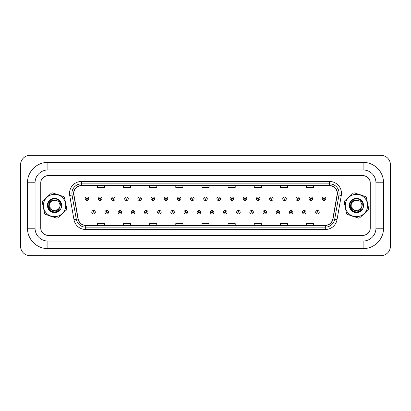<?xml version="1.0" encoding="UTF-8"?>
<svg xmlns="http://www.w3.org/2000/svg" width="411" height="411" viewBox="0 0 411 411"><rect width="100%" height="100%" fill="white"/><g stroke="black" fill="none" stroke-linecap="round" stroke-linejoin="round"><path stroke-width="0.62" d="M43.17 206.414A11.41 11.41 0 0 0 43.751 209.199A11.41 11.41 0 0 1 43.17 206.414M49.649 215.806A11.41 11.41 0 0 0 52.351 216.7A11.41 11.41 0 0 1 49.649 215.806M61.023 214.896A11.41 11.41 0 0 0 63.145 213.001A11.41 11.41 0 0 1 61.023 214.896M345.081 206.414A11.41 11.41 0 0 0 345.661 209.199A11.41 11.41 0 0 1 345.081 206.414M351.559 215.806A11.41 11.41 0 0 0 354.261 216.7A11.41 11.41 0 0 1 351.559 215.806M362.934 214.896A11.41 11.41 0 0 0 365.055 213.001A11.41 11.41 0 0 1 362.934 214.896M73.8 193.376A7.609 7.609 0 0 1 81.409 185.767L329.591 185.767A7.609 7.609 0 0 1 337.082 194.696L332.807 218.945A7.609 7.609 0 0 1 325.317 225.233L85.683 225.233A7.609 7.609 0 0 1 78.193 218.945L73.918 194.696A7.609 7.609 0 0 1 73.8 193.376M73.61 193.376A7.799 7.799 0 0 0 73.728 194.732L78.003 218.976A7.799 7.799 0 0 0 85.683 225.423L325.317 225.423A7.799 7.799 0 0 0 332.997 218.976L337.272 194.732A7.799 7.799 0 0 0 329.591 185.577L81.409 185.577A7.799 7.799 0 0 0 73.61 193.376M69.7 195.441A11.888 11.888 0 0 1 81.409 181.487L329.591 181.487A11.888 11.888 0 0 1 341.3 195.441L337.02 219.69A11.888 11.888 0 0 1 325.317 229.513L85.683 229.513A11.888 11.888 0 0 1 73.98 219.69L69.7 195.441L72.043 195.03A9.51 9.51 0 0 1 81.409 183.866L329.591 183.866A9.51 9.51 0 0 1 338.957 195.03L334.682 219.274A9.51 9.51 0 0 1 325.317 227.134L85.683 227.134A9.51 9.51 0 0 1 76.318 219.274L72.043 195.03A9.51 9.51 0 0 1 71.899 193.376M65.919 204.586A11.41 11.41 0 0 0 65.339 201.801A11.41 11.41 0 0 1 65.919 204.586M59.441 195.194A11.41 11.41 0 0 0 56.739 194.3A11.41 11.41 0 0 1 59.441 195.194M48.066 196.104A11.41 11.41 0 0 0 45.945 197.999A11.41 11.41 0 0 1 48.066 196.104M367.83 204.586A11.41 11.41 0 0 0 367.249 201.801A11.41 11.41 0 0 1 367.83 204.586M361.351 195.194A11.41 11.41 0 0 0 358.649 194.3A11.41 11.41 0 0 1 361.351 195.194M349.977 196.104A11.41 11.41 0 0 0 347.855 197.999A11.41 11.41 0 0 1 349.977 196.104M370.244 182.916A7.131 7.131 0 0 0 363.113 175.785L47.887 175.785A7.131 7.131 0 0 0 40.756 182.916M40.756 228.084A7.131 7.131 0 0 0 47.887 235.215L363.113 235.215A7.131 7.131 0 0 0 370.244 228.084M332.997 218.976L334.682 219.274L338.957 195.03L341.3 195.441M201.935 185.767L201.935 187.38L209.065 187.38L209.065 185.767M175.785 185.767L175.785 187.38L182.916 187.38L182.916 185.767M149.635 185.767L149.635 187.38L156.766 187.38L156.766 185.767M123.485 185.767L123.485 187.38L130.616 187.38L130.616 185.767M97.335 185.767L97.335 187.38L104.466 187.38L104.466 185.767M228.084 185.767L228.084 187.38L235.215 187.38L235.215 185.767M254.234 185.767L254.234 187.38L261.365 187.38L261.365 185.767M280.384 185.767L280.384 187.38L287.515 187.38L287.515 185.767M306.534 185.767L306.534 187.38L313.665 187.38L313.665 185.767M209.065 225.233L209.065 223.62L201.935 223.62L201.935 225.233M182.916 225.233L182.916 223.62L175.785 223.62L175.785 225.233M156.766 225.233L156.766 223.62L149.635 223.62L149.635 225.233M130.616 225.233L130.616 223.62L123.485 223.62L123.485 225.233M104.466 225.233L104.466 223.62L97.335 223.62L97.335 225.233M235.215 225.233L235.215 223.62L228.084 223.62L228.084 225.233M261.365 225.233L261.365 223.62L254.234 223.62L254.234 225.233M287.515 225.233L287.515 223.62L280.384 223.62L280.384 225.233M313.665 225.233L313.665 223.62L306.534 223.62L306.534 225.233M88.755 198.749A1.783 1.783 0 0 1 86.973 200.532A1.783 1.783 0 0 1 85.185 198.749A1.783 1.783 0 0 1 86.973 196.967A1.783 1.783 0 0 1 88.755 198.749A1.783 1.783 0 0 0 86.973 196.967A1.783 1.783 0 0 0 85.185 198.749M91.771 212.251A1.783 1.783 0 0 1 93.554 210.468A1.783 1.783 0 0 1 95.337 212.251A1.783 1.783 0 0 1 93.554 214.033A1.783 1.783 0 0 1 91.771 212.251A1.783 1.783 0 0 0 93.554 214.033A1.783 1.783 0 0 0 95.337 212.251M363.113 162.355A20.442 20.442 0 0 1 383.555 182.797A20.442 20.442 0 0 0 363.113 162.355L47.887 162.355A20.442 20.442 0 0 0 27.445 182.797L27.445 228.203A20.442 20.442 0 0 0 47.887 248.645L363.113 248.645A20.442 20.442 0 0 0 383.555 228.203L383.555 182.797L375.947 182.797L375.947 228.203L375.947 182.797A12.839 12.839 0 0 0 363.113 169.959L47.887 169.959L363.113 169.959L363.113 162.355M363.113 248.645L363.113 241.041L47.887 241.041L363.113 241.041A12.839 12.839 0 0 0 375.947 228.203L383.555 228.203M363.113 175.667L47.887 175.667A7.131 7.131 0 0 0 40.756 182.797L40.756 228.203A7.131 7.131 0 0 0 47.887 235.333L363.113 235.333A7.131 7.131 0 0 0 370.244 228.203L370.244 182.797A7.131 7.131 0 0 0 363.113 175.667M47.887 162.355L47.887 169.959A12.839 12.839 0 0 0 35.053 182.797L35.053 228.203A12.839 12.839 0 0 0 47.887 241.041L47.887 248.645M390.45 164.847A9.51 9.51 0 0 0 380.94 155.343L30.06 155.343A9.51 9.51 0 0 0 20.55 164.847L20.55 246.153A9.51 9.51 0 0 0 30.06 255.657L380.94 255.657A9.51 9.51 0 0 0 390.45 246.153L390.45 164.847M101.923 198.749A1.783 1.783 0 0 1 100.14 200.532A1.783 1.783 0 0 1 98.357 198.749A1.783 1.783 0 0 1 100.14 196.967A1.783 1.783 0 0 1 101.923 198.749A1.783 1.783 0 0 0 100.14 196.967A1.783 1.783 0 0 0 98.357 198.749M115.095 198.749A1.783 1.783 0 0 1 113.313 200.532A1.783 1.783 0 0 1 111.525 198.749A1.783 1.783 0 0 1 113.313 196.967A1.783 1.783 0 0 1 115.095 198.749A1.783 1.783 0 0 0 113.313 196.967A1.783 1.783 0 0 0 111.525 198.749M128.263 198.749A1.783 1.783 0 0 1 126.48 200.532A1.783 1.783 0 0 1 124.697 198.749A1.783 1.783 0 0 1 126.48 196.967A1.783 1.783 0 0 1 128.263 198.749A1.783 1.783 0 0 0 126.48 196.967A1.783 1.783 0 0 0 124.697 198.749M141.435 198.749A1.783 1.783 0 0 1 139.653 200.532A1.783 1.783 0 0 1 137.865 198.749A1.783 1.783 0 0 1 139.653 196.967A1.783 1.783 0 0 1 141.435 198.749A1.783 1.783 0 0 0 139.653 196.967A1.783 1.783 0 0 0 137.865 198.749M104.944 212.251A1.783 1.783 0 0 1 106.726 210.468A1.783 1.783 0 0 1 108.509 212.251A1.783 1.783 0 0 1 106.726 214.033A1.783 1.783 0 0 1 104.944 212.251A1.783 1.783 0 0 0 106.726 214.033A1.783 1.783 0 0 0 108.509 212.251M118.111 212.251A1.783 1.783 0 0 1 119.894 210.468A1.783 1.783 0 0 1 121.677 212.251A1.783 1.783 0 0 1 119.894 214.033A1.783 1.783 0 0 1 118.111 212.251A1.783 1.783 0 0 0 119.894 214.033A1.783 1.783 0 0 0 121.677 212.251M131.284 212.251A1.783 1.783 0 0 1 133.066 210.468A1.783 1.783 0 0 1 134.849 212.251A1.783 1.783 0 0 1 133.066 214.033A1.783 1.783 0 0 1 131.284 212.251A1.783 1.783 0 0 0 133.066 214.033A1.783 1.783 0 0 0 134.849 212.251M65.154 208.999A11.174 11.174 0 0 0 58.043 194.891A11.174 11.174 0 0 0 43.936 202.001A11.174 11.174 0 0 0 51.046 216.109A11.174 11.174 0 0 0 65.154 208.999M66.736 209.518A12.839 12.839 0 0 0 66.859 209.117L64.399 197.27A12.839 12.839 0 0 0 63.839 196.643L52.346 192.851A12.839 12.839 0 0 0 51.519 193.026L42.492 201.082A12.839 12.839 0 0 0 42.23 201.883L44.691 213.73A12.839 12.839 0 0 0 45.251 214.357L56.744 218.149A12.839 12.839 0 0 0 57.571 217.974L66.597 209.918A12.839 12.839 0 0 0 66.736 209.518M59.708 207.201C57.833 213.967 46.864 210.35 49.382 203.799L50.928 201.447L55.917 200.239L50.928 201.447L49.382 203.799L50.928 201.447L55.917 200.239L50.928 201.447L49.382 203.799C46.864 210.35 57.833 213.967 59.708 207.201L59.79 206.913A5.435 5.435 0 0 0 55.917 200.239L50.928 201.447L49.382 203.799L49.222 206.605L52.844 210.663L58.162 209.553L59.708 207.201C57.833 213.967 46.864 210.35 49.382 203.799L49.222 206.605M55.917 200.239C50.985 199.741 48.57 201.986 48.662 206.985C50.368 211.501 53.492 212.893 58.038 211.151L60.787 208.819C61.671 207.087 61.845 205.295 61.306 203.44L59.179 200.743A6.643 6.643 0 0 0 50.178 200.491A6.643 6.643 0 0 0 49.197 209.44A6.643 6.643 0 0 0 58.038 211.151M59.179 200.743C60.525 202.7 60.73 204.755 59.79 206.913M56.759 198.785C48.236 195.523 43.535 209.769 52.331 212.215C57.221 214.08 62.765 209.127 61.465 204.062C60.638 198.893 53.579 196.566 49.839 200.229C45.78 203.527 47.291 210.807 52.331 212.215C57.221 214.08 62.765 209.127 61.465 204.062C60.638 198.893 53.579 196.566 49.839 200.229C42.749 205.978 52.736 217.167 59.251 210.771C63.309 207.473 61.799 200.193 56.759 198.785C51.868 196.92 46.325 201.873 47.625 206.939C48.452 212.107 55.511 214.434 59.251 210.771C63.309 207.473 61.799 200.193 56.759 198.785C48.236 195.523 43.535 209.769 52.331 212.215C57.221 214.08 62.765 209.127 61.465 204.062C60.638 198.893 53.579 196.566 49.839 200.229C45.78 203.527 47.291 210.807 52.331 212.215C57.489 214.218 63.176 208.567 61.306 203.44M367.064 208.999A11.174 11.174 0 0 0 359.954 194.891A11.174 11.174 0 0 0 345.846 202.001A11.174 11.174 0 0 0 352.957 216.109A11.174 11.174 0 0 0 367.064 208.999M368.646 209.518A12.839 12.839 0 0 0 368.77 209.117L366.309 197.27A12.839 12.839 0 0 0 365.749 196.643L354.256 192.851A12.839 12.839 0 0 0 353.429 193.026L344.403 201.082A12.839 12.839 0 0 0 344.141 201.883L346.601 213.73A12.839 12.839 0 0 0 347.161 214.357L358.654 218.149A12.839 12.839 0 0 0 359.481 217.974L368.508 209.918A12.839 12.839 0 0 0 368.646 209.518M358.156 200.337C354.919 199.612 352.633 200.763 351.292 203.799L352.838 201.447L357.827 200.239L352.838 201.447L351.292 203.799L352.838 201.447L357.827 200.239L352.838 201.447L351.292 203.799C348.775 210.35 359.743 213.967 361.618 207.201L361.706 206.913A5.435 5.435 0 0 0 357.827 200.239L352.838 201.447M361.618 207.201C359.743 213.967 348.775 210.35 351.292 203.799L351.133 206.605L354.755 210.663L360.072 209.553L361.618 207.201C359.743 213.967 348.775 210.35 351.292 203.799L351.133 206.605M357.827 200.239C352.895 199.741 350.48 201.986 350.573 206.985C352.278 211.501 355.407 212.893 359.949 211.151L362.697 208.819C363.581 207.087 363.756 205.295 363.216 203.44L361.089 200.743A6.643 6.643 0 0 0 352.088 200.491A6.643 6.643 0 0 0 351.107 209.44A6.643 6.643 0 0 0 359.949 211.151M361.089 200.743C362.44 202.7 362.641 204.755 361.706 206.913M358.669 198.785C350.146 195.523 345.446 209.769 354.241 212.215C359.132 214.08 364.675 209.127 363.375 204.062C362.548 198.893 355.489 196.566 351.749 200.229C347.691 203.527 349.201 210.807 354.241 212.215C359.132 214.08 364.675 209.127 363.375 204.062C362.548 198.893 355.489 196.566 351.749 200.229C344.659 205.978 354.647 217.167 361.161 210.771C365.22 207.473 363.709 200.193 358.669 198.785C353.779 196.92 348.235 201.873 349.535 206.939C350.362 212.107 357.421 214.434 361.161 210.771C365.22 207.473 363.709 200.193 358.669 198.785C350.146 195.523 345.446 209.769 354.241 212.215C359.132 214.08 364.675 209.127 363.375 204.062C362.548 198.893 355.489 196.566 351.749 200.229C347.691 203.527 349.201 210.807 354.241 212.215C359.399 214.218 365.086 208.567 363.216 203.44M154.603 198.749A1.783 1.783 0 0 1 152.82 200.532A1.783 1.783 0 0 1 151.037 198.749A1.783 1.783 0 0 1 152.82 196.967A1.783 1.783 0 0 1 154.603 198.749A1.783 1.783 0 0 0 152.82 196.967A1.783 1.783 0 0 0 151.037 198.749M167.775 198.749A1.783 1.783 0 0 1 165.993 200.532A1.783 1.783 0 0 1 164.205 198.749A1.783 1.783 0 0 1 165.993 196.967A1.783 1.783 0 0 1 167.775 198.749A1.783 1.783 0 0 0 165.993 196.967A1.783 1.783 0 0 0 164.205 198.749M180.943 198.749A1.783 1.783 0 0 1 179.16 200.532A1.783 1.783 0 0 1 177.377 198.749A1.783 1.783 0 0 1 179.16 196.967A1.783 1.783 0 0 1 180.943 198.749A1.783 1.783 0 0 0 179.16 196.967A1.783 1.783 0 0 0 177.377 198.749M144.451 212.251A1.783 1.783 0 0 1 146.234 210.468A1.783 1.783 0 0 1 148.017 212.251A1.783 1.783 0 0 1 146.234 214.033A1.783 1.783 0 0 1 144.451 212.251A1.783 1.783 0 0 0 146.234 214.033A1.783 1.783 0 0 0 148.017 212.251M157.624 212.251A1.783 1.783 0 0 1 159.406 210.468A1.783 1.783 0 0 1 161.189 212.251A1.783 1.783 0 0 1 159.406 214.033A1.783 1.783 0 0 1 157.624 212.251A1.783 1.783 0 0 0 159.406 214.033A1.783 1.783 0 0 0 161.189 212.251M170.791 212.251A1.783 1.783 0 0 1 172.574 210.468A1.783 1.783 0 0 1 174.356 212.251A1.783 1.783 0 0 1 172.574 214.033A1.783 1.783 0 0 1 170.791 212.251A1.783 1.783 0 0 0 172.574 214.033A1.783 1.783 0 0 0 174.356 212.251M194.115 198.749A1.783 1.783 0 0 1 192.333 200.532A1.783 1.783 0 0 1 190.545 198.749A1.783 1.783 0 0 1 192.333 196.967A1.783 1.783 0 0 1 194.115 198.749A1.783 1.783 0 0 0 192.333 196.967A1.783 1.783 0 0 0 190.545 198.749M207.283 198.749A1.783 1.783 0 0 1 205.5 200.532A1.783 1.783 0 0 1 203.717 198.749A1.783 1.783 0 0 1 205.5 196.967A1.783 1.783 0 0 1 207.283 198.749A1.783 1.783 0 0 0 205.5 196.967A1.783 1.783 0 0 0 203.717 198.749M220.455 198.749A1.783 1.783 0 0 1 218.667 200.532A1.783 1.783 0 0 1 216.885 198.749A1.783 1.783 0 0 1 218.667 196.967A1.783 1.783 0 0 1 220.455 198.749A1.783 1.783 0 0 0 218.667 196.967A1.783 1.783 0 0 0 216.885 198.749M233.623 198.749A1.783 1.783 0 0 1 231.84 200.532A1.783 1.783 0 0 1 230.057 198.749A1.783 1.783 0 0 1 231.84 196.967A1.783 1.783 0 0 1 233.623 198.749A1.783 1.783 0 0 0 231.84 196.967A1.783 1.783 0 0 0 230.057 198.749M246.795 198.749A1.783 1.783 0 0 1 245.007 200.532A1.783 1.783 0 0 1 243.225 198.749A1.783 1.783 0 0 1 245.007 196.967A1.783 1.783 0 0 1 246.795 198.749A1.783 1.783 0 0 0 245.007 196.967A1.783 1.783 0 0 0 243.225 198.749M183.964 212.251A1.783 1.783 0 0 1 185.746 210.468A1.783 1.783 0 0 1 187.529 212.251A1.783 1.783 0 0 1 185.746 214.033A1.783 1.783 0 0 1 183.964 212.251A1.783 1.783 0 0 0 185.746 214.033A1.783 1.783 0 0 0 187.529 212.251M197.131 212.251A1.783 1.783 0 0 1 198.914 210.468A1.783 1.783 0 0 1 200.696 212.251A1.783 1.783 0 0 1 198.914 214.033A1.783 1.783 0 0 1 197.131 212.251A1.783 1.783 0 0 0 198.914 214.033A1.783 1.783 0 0 0 200.696 212.251M210.304 212.251A1.783 1.783 0 0 1 212.086 210.468A1.783 1.783 0 0 1 213.869 212.251A1.783 1.783 0 0 1 212.086 214.033A1.783 1.783 0 0 1 210.304 212.251A1.783 1.783 0 0 0 212.086 214.033A1.783 1.783 0 0 0 213.869 212.251M223.471 212.251A1.783 1.783 0 0 1 225.254 210.468A1.783 1.783 0 0 1 227.036 212.251A1.783 1.783 0 0 1 225.254 214.033A1.783 1.783 0 0 1 223.471 212.251A1.783 1.783 0 0 0 225.254 214.033A1.783 1.783 0 0 0 227.036 212.251M236.644 212.251A1.783 1.783 0 0 1 238.426 210.468A1.783 1.783 0 0 1 240.209 212.251A1.783 1.783 0 0 1 238.426 214.033A1.783 1.783 0 0 1 236.644 212.251A1.783 1.783 0 0 0 238.426 214.033A1.783 1.783 0 0 0 240.209 212.251M259.963 198.749A1.783 1.783 0 0 1 258.18 200.532A1.783 1.783 0 0 1 256.397 198.749A1.783 1.783 0 0 1 258.18 196.967A1.783 1.783 0 0 1 259.963 198.749A1.783 1.783 0 0 0 258.18 196.967A1.783 1.783 0 0 0 256.397 198.749M273.135 198.749A1.783 1.783 0 0 1 271.347 200.532A1.783 1.783 0 0 1 269.565 198.749A1.783 1.783 0 0 1 271.347 196.967A1.783 1.783 0 0 1 273.135 198.749A1.783 1.783 0 0 0 271.347 196.967A1.783 1.783 0 0 0 269.565 198.749M286.303 198.749A1.783 1.783 0 0 1 284.52 200.532A1.783 1.783 0 0 1 282.737 198.749A1.783 1.783 0 0 1 284.52 196.967A1.783 1.783 0 0 1 286.303 198.749A1.783 1.783 0 0 0 284.52 196.967A1.783 1.783 0 0 0 282.737 198.749M299.475 198.749A1.783 1.783 0 0 1 297.687 200.532A1.783 1.783 0 0 1 295.905 198.749A1.783 1.783 0 0 1 297.687 196.967A1.783 1.783 0 0 1 299.475 198.749A1.783 1.783 0 0 0 297.687 196.967A1.783 1.783 0 0 0 295.905 198.749M312.643 198.749A1.783 1.783 0 0 1 310.86 200.532A1.783 1.783 0 0 1 309.077 198.749A1.783 1.783 0 0 1 310.86 196.967A1.783 1.783 0 0 1 312.643 198.749A1.783 1.783 0 0 0 310.86 196.967A1.783 1.783 0 0 0 309.077 198.749M325.815 198.749A1.783 1.783 0 0 1 324.027 200.532A1.783 1.783 0 0 1 322.245 198.749A1.783 1.783 0 0 1 324.027 196.967A1.783 1.783 0 0 1 325.815 198.749A1.783 1.783 0 0 0 324.027 196.967A1.783 1.783 0 0 0 322.245 198.749M249.811 212.251A1.783 1.783 0 0 1 251.594 210.468A1.783 1.783 0 0 1 253.376 212.251A1.783 1.783 0 0 1 251.594 214.033A1.783 1.783 0 0 1 249.811 212.251A1.783 1.783 0 0 0 251.594 214.033A1.783 1.783 0 0 0 253.376 212.251M262.983 212.251A1.783 1.783 0 0 1 264.766 210.468A1.783 1.783 0 0 1 266.549 212.251A1.783 1.783 0 0 1 264.766 214.033A1.783 1.783 0 0 1 262.983 212.251A1.783 1.783 0 0 0 264.766 214.033A1.783 1.783 0 0 0 266.549 212.251M276.151 212.251A1.783 1.783 0 0 1 277.934 210.468A1.783 1.783 0 0 1 279.716 212.251A1.783 1.783 0 0 1 277.934 214.033A1.783 1.783 0 0 1 276.151 212.251A1.783 1.783 0 0 0 277.934 214.033A1.783 1.783 0 0 0 279.716 212.251M289.323 212.251A1.783 1.783 0 0 1 291.106 210.468A1.783 1.783 0 0 1 292.889 212.251A1.783 1.783 0 0 1 291.106 214.033A1.783 1.783 0 0 1 289.323 212.251A1.783 1.783 0 0 0 291.106 214.033A1.783 1.783 0 0 0 292.889 212.251M302.491 212.251A1.783 1.783 0 0 1 304.274 210.468A1.783 1.783 0 0 1 306.056 212.251A1.783 1.783 0 0 1 304.274 214.033A1.783 1.783 0 0 1 302.491 212.251A1.783 1.783 0 0 0 304.274 214.033A1.783 1.783 0 0 0 306.056 212.251M315.663 212.251A1.783 1.783 0 0 1 317.446 210.468A1.783 1.783 0 0 1 319.229 212.251A1.783 1.783 0 0 1 317.446 214.033A1.783 1.783 0 0 1 315.663 212.251A1.783 1.783 0 0 0 317.446 214.033A1.783 1.783 0 0 0 319.229 212.251M329.591 181.487L329.591 185.577M72.043 195.03L73.728 194.732M85.683 229.513L85.683 225.423M325.317 225.423L325.317 229.513M73.98 219.69L78.003 218.976M337.272 194.732L338.957 195.03M81.409 181.487L81.409 185.577M334.682 219.274L337.02 219.69M86.377 198.749A0.596 0.596 0 0 0 86.973 199.345A0.596 0.596 0 0 0 87.564 198.749A0.596 0.596 0 0 0 86.973 198.153A0.596 0.596 0 0 0 86.377 198.749M94.15 212.251A0.596 0.596 0 0 0 93.554 211.655A0.596 0.596 0 0 0 92.963 212.251A0.596 0.596 0 0 0 93.554 212.847A0.596 0.596 0 0 0 94.15 212.251M27.445 228.203L35.053 228.203L35.053 182.797L27.445 182.797M99.544 198.749A0.596 0.596 0 0 0 100.14 199.345A0.596 0.596 0 0 0 100.736 198.749A0.596 0.596 0 0 0 100.14 198.153A0.596 0.596 0 0 0 99.544 198.749M112.717 198.749A0.596 0.596 0 0 0 113.313 199.345A0.596 0.596 0 0 0 113.904 198.749A0.596 0.596 0 0 0 113.313 198.153A0.596 0.596 0 0 0 112.717 198.749M125.884 198.749A0.596 0.596 0 0 0 126.48 199.345A0.596 0.596 0 0 0 127.076 198.749A0.596 0.596 0 0 0 126.48 198.153A0.596 0.596 0 0 0 125.884 198.749M139.057 198.749A0.596 0.596 0 0 0 139.653 199.345A0.596 0.596 0 0 0 140.243 198.749A0.596 0.596 0 0 0 139.653 198.153A0.596 0.596 0 0 0 139.057 198.749M107.317 212.251A0.596 0.596 0 0 0 106.726 211.655A0.596 0.596 0 0 0 106.13 212.251A0.596 0.596 0 0 0 106.726 212.847A0.596 0.596 0 0 0 107.317 212.251M120.49 212.251A0.596 0.596 0 0 0 119.894 211.655A0.596 0.596 0 0 0 119.303 212.251A0.596 0.596 0 0 0 119.894 212.847A0.596 0.596 0 0 0 120.49 212.251M133.657 212.251A0.596 0.596 0 0 0 133.066 211.655A0.596 0.596 0 0 0 132.47 212.251A0.596 0.596 0 0 0 133.066 212.847A0.596 0.596 0 0 0 133.657 212.251M152.224 198.749A0.596 0.596 0 0 0 152.82 199.345A0.596 0.596 0 0 0 153.416 198.749A0.596 0.596 0 0 0 152.82 198.153A0.596 0.596 0 0 0 152.224 198.749M165.397 198.749A0.596 0.596 0 0 0 165.993 199.345A0.596 0.596 0 0 0 166.583 198.749A0.596 0.596 0 0 0 165.993 198.153A0.596 0.596 0 0 0 165.397 198.749M178.564 198.749A0.596 0.596 0 0 0 179.16 199.345A0.596 0.596 0 0 0 179.756 198.749A0.596 0.596 0 0 0 179.16 198.153A0.596 0.596 0 0 0 178.564 198.749M146.83 212.251A0.596 0.596 0 0 0 146.234 211.655A0.596 0.596 0 0 0 145.643 212.251A0.596 0.596 0 0 0 146.234 212.847A0.596 0.596 0 0 0 146.83 212.251M159.997 212.251A0.596 0.596 0 0 0 159.406 211.655A0.596 0.596 0 0 0 158.81 212.251A0.596 0.596 0 0 0 159.406 212.847A0.596 0.596 0 0 0 159.997 212.251M173.17 212.251A0.596 0.596 0 0 0 172.574 211.655A0.596 0.596 0 0 0 171.983 212.251A0.596 0.596 0 0 0 172.574 212.847A0.596 0.596 0 0 0 173.17 212.251M191.737 198.749A0.596 0.596 0 0 0 192.333 199.345A0.596 0.596 0 0 0 192.923 198.749A0.596 0.596 0 0 0 192.333 198.153A0.596 0.596 0 0 0 191.737 198.749M204.904 198.749A0.596 0.596 0 0 0 205.5 199.345A0.596 0.596 0 0 0 206.096 198.749A0.596 0.596 0 0 0 205.5 198.153A0.596 0.596 0 0 0 204.904 198.749M218.077 198.749A0.596 0.596 0 0 0 218.667 199.345A0.596 0.596 0 0 0 219.263 198.749A0.596 0.596 0 0 0 218.667 198.153A0.596 0.596 0 0 0 218.077 198.749M231.244 198.749A0.596 0.596 0 0 0 231.84 199.345A0.596 0.596 0 0 0 232.436 198.749A0.596 0.596 0 0 0 231.84 198.153A0.596 0.596 0 0 0 231.244 198.749M244.417 198.749A0.596 0.596 0 0 0 245.007 199.345A0.596 0.596 0 0 0 245.603 198.749A0.596 0.596 0 0 0 245.007 198.153A0.596 0.596 0 0 0 244.417 198.749M186.337 212.251A0.596 0.596 0 0 0 185.746 211.655A0.596 0.596 0 0 0 185.15 212.251A0.596 0.596 0 0 0 185.746 212.847A0.596 0.596 0 0 0 186.337 212.251M199.51 212.251A0.596 0.596 0 0 0 198.914 211.655A0.596 0.596 0 0 0 198.323 212.251A0.596 0.596 0 0 0 198.914 212.847A0.596 0.596 0 0 0 199.51 212.251M212.677 212.251A0.596 0.596 0 0 0 212.086 211.655A0.596 0.596 0 0 0 211.49 212.251A0.596 0.596 0 0 0 212.086 212.847A0.596 0.596 0 0 0 212.677 212.251M225.85 212.251A0.596 0.596 0 0 0 225.254 211.655A0.596 0.596 0 0 0 224.663 212.251A0.596 0.596 0 0 0 225.254 212.847A0.596 0.596 0 0 0 225.85 212.251M239.017 212.251A0.596 0.596 0 0 0 238.426 211.655A0.596 0.596 0 0 0 237.83 212.251A0.596 0.596 0 0 0 238.426 212.847A0.596 0.596 0 0 0 239.017 212.251M257.584 198.749A0.596 0.596 0 0 0 258.18 199.345A0.596 0.596 0 0 0 258.776 198.749A0.596 0.596 0 0 0 258.18 198.153A0.596 0.596 0 0 0 257.584 198.749M270.757 198.749A0.596 0.596 0 0 0 271.347 199.345A0.596 0.596 0 0 0 271.943 198.749A0.596 0.596 0 0 0 271.347 198.153A0.596 0.596 0 0 0 270.757 198.749M283.924 198.749A0.596 0.596 0 0 0 284.52 199.345A0.596 0.596 0 0 0 285.116 198.749A0.596 0.596 0 0 0 284.52 198.153A0.596 0.596 0 0 0 283.924 198.749M297.096 198.749A0.596 0.596 0 0 0 297.687 199.345A0.596 0.596 0 0 0 298.283 198.749A0.596 0.596 0 0 0 297.687 198.153A0.596 0.596 0 0 0 297.096 198.749M310.264 198.749A0.596 0.596 0 0 0 310.86 199.345A0.596 0.596 0 0 0 311.456 198.749A0.596 0.596 0 0 0 310.86 198.153A0.596 0.596 0 0 0 310.264 198.749M323.436 198.749A0.596 0.596 0 0 0 324.027 199.345A0.596 0.596 0 0 0 324.623 198.749A0.596 0.596 0 0 0 324.027 198.153A0.596 0.596 0 0 0 323.436 198.749M252.19 212.251A0.596 0.596 0 0 0 251.594 211.655A0.596 0.596 0 0 0 251.003 212.251A0.596 0.596 0 0 0 251.594 212.847A0.596 0.596 0 0 0 252.19 212.251M265.357 212.251A0.596 0.596 0 0 0 264.766 211.655A0.596 0.596 0 0 0 264.17 212.251A0.596 0.596 0 0 0 264.766 212.847A0.596 0.596 0 0 0 265.357 212.251M278.53 212.251A0.596 0.596 0 0 0 277.934 211.655A0.596 0.596 0 0 0 277.343 212.251A0.596 0.596 0 0 0 277.934 212.847A0.596 0.596 0 0 0 278.53 212.251M291.697 212.251A0.596 0.596 0 0 0 291.106 211.655A0.596 0.596 0 0 0 290.51 212.251A0.596 0.596 0 0 0 291.106 212.847A0.596 0.596 0 0 0 291.697 212.251M304.87 212.251A0.596 0.596 0 0 0 304.274 211.655A0.596 0.596 0 0 0 303.683 212.251A0.596 0.596 0 0 0 304.274 212.847A0.596 0.596 0 0 0 304.87 212.251M318.037 212.251A0.596 0.596 0 0 0 317.446 211.655A0.596 0.596 0 0 0 316.85 212.251A0.596 0.596 0 0 0 317.446 212.847A0.596 0.596 0 0 0 318.037 212.251"/></g></svg>
